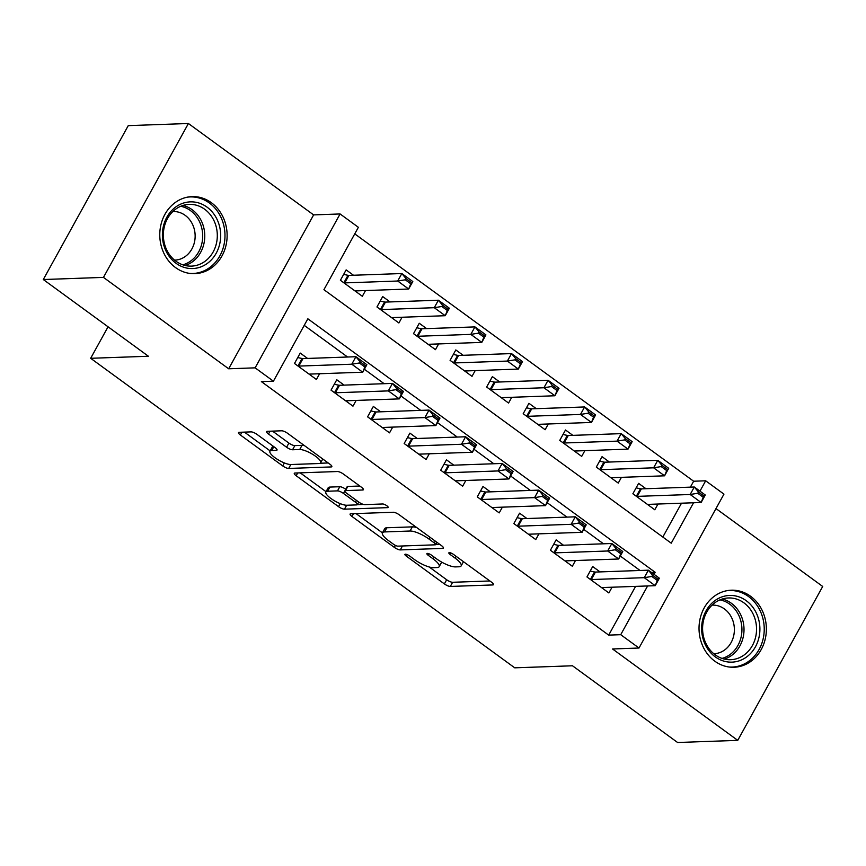 <?xml version="1.0" encoding="UTF-8"?>
<svg xmlns="http://www.w3.org/2000/svg" width="866" height="866" viewBox="0 0 866 866"><rect width="100%" height="100%" fill="white"/><g stroke="black" fill="none" stroke-linecap="round" stroke-linejoin="round"><path stroke-width="1.3" d="M405.396 554.186A3.399 0.931 -151.1 0 0 404.931 554.381A3.399 0.931 -151.1 0 0 406.251 556.08L444.377 583.911A4.85 1.342 -151.1 0 0 450.331 586.444L492.841 584.94A4.85 1.342 -151.1 0 0 493.501 584.658A4.85 1.342 -151.1 0 0 491.617 582.233L453.492 554.402A3.399 0.931 -151.1 0 0 449.324 552.627A3.399 0.931 -151.1 0 0 448.869 552.822A3.399 0.931 -151.1 0 0 450.179 554.521L455.115 558.126A15.523 4.276 -151.1 0 1 461.156 565.888A15.523 4.276 -151.1 0 1 459.045 566.775L455.505 566.894A15.523 4.276 -151.1 0 1 436.464 558.787L431.528 555.182A3.399 0.931 -151.1 0 0 427.36 553.406A3.399 0.931 -151.1 0 0 426.895 553.601A3.399 0.931 -151.1 0 0 428.215 555.301L433.152 558.906A15.523 4.276 -151.1 0 1 439.181 566.667A15.523 4.276 -151.1 0 1 437.081 567.555L433.53 567.674A15.523 4.276 -151.1 0 1 414.489 559.566L409.564 555.961A3.399 0.931 -151.1 0 0 405.396 554.186M175.549 267.583A38.548 33.666 88 0 0 194.828 273.667A38.548 33.666 88 0 0 225.994 245.414A38.548 33.666 88 0 0 211.369 202.698A38.548 33.666 88 0 0 192.09 196.614A38.548 33.666 88 0 0 160.914 224.868A38.548 33.666 88 0 0 175.549 267.583M714.786 661.169A38.548 33.666 88 0 0 734.065 667.253A38.548 33.666 88 0 0 765.241 639A38.548 33.666 88 0 0 750.606 596.284A38.548 33.666 88 0 0 731.326 590.201A38.548 33.666 88 0 0 700.161 618.454A38.548 33.666 88 0 0 714.786 661.169M257.029 434.418A4.85 1.342 -151.1 0 0 251.075 431.885L239.146 432.307A4.85 1.342 -151.1 0 0 238.496 432.578A4.85 1.342 -151.1 0 0 240.38 435.003L282.717 465.919A4.85 1.342 -151.1 0 0 288.67 468.452L331.18 466.936A4.85 1.342 -151.1 0 0 331.84 466.666A4.85 1.342 -151.1 0 0 329.957 464.241L287.609 433.325A4.85 1.342 -151.1 0 0 281.666 430.792L267.258 431.311A4.85 1.342 -151.1 0 0 266.598 431.582A4.85 1.342 -151.1 0 0 268.482 434.007L286.603 447.235A4.85 1.342 -151.1 0 0 292.556 449.768L299.701 449.519A12.979 3.572 -151.1 0 1 313.416 454.802A12.979 3.572 -151.1 0 1 320.658 462.801A12.979 3.572 -151.1 0 1 318.894 463.526L290.911 464.522A12.979 3.572 -151.1 0 1 277.196 459.24A12.979 3.572 -151.1 0 1 269.954 451.251A12.979 3.572 -151.1 0 1 271.707 450.515L276.373 450.342A4.85 1.342 -151.1 0 0 277.033 450.071A4.85 1.342 -151.1 0 0 275.15 447.646L257.029 434.418M43.3 279.534L128.255 125.635L188.409 123.502L103.455 277.391L43.3 279.534L148.411 356.251L90.659 358.297L514.74 667.827L572.491 665.781L677.591 742.498L737.745 740.365L612.533 648.97L639 648.028L620.727 634.691L608.69 635.114L261.38 381.614L273.418 381.192L255.134 367.844L340.089 213.956L358.372 227.303L323.927 289.688L671.237 543.188L693.547 502.767M103.455 277.391L228.667 368.786L255.134 367.844M350.752 513.765A4.85 1.342 -151.1 0 0 350.091 514.036A4.85 1.342 -151.1 0 0 351.975 516.461L394.322 547.366A4.85 1.342 -151.1 0 0 400.276 549.91L442.786 548.394A4.85 1.342 -151.1 0 0 443.446 548.124A4.85 1.342 -151.1 0 0 441.563 545.688L399.215 514.783A4.85 1.342 -151.1 0 0 393.261 512.25L350.752 513.765M338.519 506.642L296.172 475.737A4.85 1.342 -151.1 0 1 294.288 473.312A4.85 1.342 -151.1 0 1 294.949 473.031L337.459 471.526A4.85 1.342 -151.1 0 1 343.412 474.059L361.533 487.287A4.85 1.342 -151.1 0 1 363.417 489.712A4.85 1.342 -151.1 0 1 362.767 489.994L345.523 490.6A4.85 1.342 -151.1 0 0 344.863 490.87A4.85 1.342 -151.1 0 0 346.746 493.306L358.773 502.074A4.85 1.342 -151.1 0 0 364.716 504.618L382.675 503.98A3.399 0.931 -151.1 0 1 386.258 505.365A3.399 0.931 -151.1 0 1 388.152 507.454A3.399 0.931 -151.1 0 1 387.697 507.638L344.473 509.176A4.85 1.342 -151.1 0 1 338.519 506.642L340.186 503.622M737.745 740.365L822.7 586.466L715.987 508.58M353.49 275.247L346.14 269.889L340.403 280.281L362.334 296.291L365.506 290.565M390.046 301.931L382.696 296.573L376.959 306.965L398.901 322.975L402.062 317.248M426.613 328.615L419.263 323.256L413.515 333.648L435.457 349.669L438.618 343.932M463.169 355.298L455.819 349.94L450.082 360.343L472.013 376.353L475.185 370.616M499.725 381.982L492.375 376.623L486.638 387.026L508.569 403.036L511.741 397.299M536.281 408.665L528.931 403.307L523.194 413.71L545.136 429.72L548.297 423.983M572.848 435.349L565.498 429.991L559.75 440.393L581.692 456.404L584.853 450.666M609.404 462.043L602.054 456.674L596.317 467.077L618.248 483.087L621.42 477.35M600.041 571.906L592.69 566.548L586.953 576.94L608.885 592.95L612.056 587.213M563.485 545.223L556.134 539.864L550.397 550.256L572.329 566.267L575.489 560.529M526.918 518.539L519.578 513.181L513.83 523.573L535.773 539.583L538.933 533.846M490.362 491.856L483.012 486.486L477.274 496.889L499.206 512.899L502.377 507.162M453.806 465.172L446.455 459.803L440.718 470.206L462.65 486.216L465.821 480.478M417.25 438.488L409.899 433.119L404.162 443.522L426.094 459.532L429.265 453.795M380.683 411.805L373.343 406.435L367.595 416.838L389.538 432.848L392.699 427.111M344.127 385.121L336.777 379.752L331.039 390.155L352.971 406.165L356.142 400.428M608.69 635.114L635.59 586.379M640.061 570.488L620.283 556.048M603.505 543.805L583.727 529.364M566.949 517.121L547.171 502.681M530.393 490.437L510.615 475.997M493.826 463.754L474.048 449.313M457.27 437.07L437.492 422.63M420.714 410.387L400.936 395.946M384.158 383.703L364.38 369.262M347.591 357.019L304.237 325.367M307.571 358.437L300.221 353.068L294.483 363.471L316.415 379.481L319.586 373.744M690.375 487.147L693.644 481.225L354.746 233.863M662.826 537.05L681.52 503.189M645.96 488.727L638.61 483.358L632.873 493.761L654.804 509.771L657.976 504.034M108.055 326.796L90.659 358.297M228.667 368.786L313.622 214.898L188.409 123.502M313.622 214.898L340.089 213.956M693.644 481.225L705.671 480.792L723.954 494.14L639 648.028M654.047 574.32L655.161 572.296L307.852 318.796L273.418 381.192M620.727 634.691L647.627 585.946M699.966 491.141L705.671 480.792M651.448 572.426L655.161 572.296M439.181 566.667L441.487 562.51A15.523 4.276 -151.1 0 0 441.628 562.077M463.451 561.731A15.523 4.276 -151.1 0 0 463.472 561.688L461.156 565.888M429.19 566.981L446.672 579.755A4.85 1.342 -151.1 0 0 452.626 582.288L489.875 580.967M435.652 544.573L439.82 544.422M356.013 513.57L382.426 532.85M393.684 544.368A3.399 0.931 -151.1 0 0 397.851 546.143L435.165 544.822A3.399 0.931 -151.1 0 0 435.62 544.627A3.399 0.931 -151.1 0 0 434.31 542.928L429.103 539.128A15.523 4.276 -151.1 0 0 410.062 531.02L384.558 531.93A15.523 4.276 -151.1 0 0 382.447 532.807A15.523 4.276 -151.1 0 0 388.477 540.579L393.684 544.368M416.708 527.556A15.523 4.276 -151.1 0 0 412.357 526.864L410.062 531.02M382.447 532.807L384.742 528.65A15.523 4.276 -151.1 0 1 386.853 527.762L412.357 526.864M326.027 491.682L300.21 472.847M359.801 486.021L347.818 486.443A4.85 1.342 -151.1 0 0 347.158 486.714L344.863 490.87M363.46 504.423L357.333 504.64M327.629 491.239A12.979 3.572 -151.1 0 0 325.865 491.975A12.979 3.572 -151.1 0 0 333.107 499.963A12.979 3.572 -151.1 0 0 346.833 505.246L356.684 504.9A4.85 1.342 -151.1 0 0 357.344 504.629A4.85 1.342 -151.1 0 0 355.461 502.193L343.445 493.425A4.85 1.342 -151.1 0 0 337.491 490.881L327.629 491.239L329.924 487.082A12.979 3.572 -151.1 0 0 328.16 487.807L325.865 491.975M329.924 487.082L339.786 486.724A4.85 1.342 -151.1 0 1 345.74 489.258L345.75 489.268M273.45 446.401A12.979 3.572 -151.1 0 0 272.249 447.083L269.954 451.251M304.486 445.644A12.979 3.572 -151.1 0 0 301.996 445.362L299.701 449.519M272.519 431.116L288.898 443.078A4.85 1.342 -151.1 0 0 294.851 445.611L301.996 445.362M320.171 463.256L328.214 462.964M244.407 432.112L270.138 450.894M697.758 493.263L703.246 497.268L703.939 496.023L698.451 492.018L697.758 493.263L690.17 494.497L694.305 487.006L705.27 495.006L701.135 502.496L690.17 494.497L637.235 496.37A4.947 1.364 28.9 0 1 636.337 496.272L636.315 496.272M698.451 492.018L694.305 487.006L641.37 488.889A4.947 1.364 28.9 0 1 640.461 488.781L636.131 487.861M647.638 504.532L647.649 504.532A4.947 1.364 28.9 0 1 648.201 504.38L701.135 502.496L703.246 497.268M703.939 496.023L705.27 495.006M590.211 571.04L594.541 571.971L590.417 579.451A4.947 1.364 -151.1 0 0 591.316 579.56L644.25 577.676L648.385 570.185L659.351 578.196L655.216 585.687L602.281 587.559A4.947 1.364 -151.1 0 0 601.729 587.711L601.718 587.722M651.838 576.453L657.326 580.447L658.019 579.202L652.531 575.197L651.838 576.453L644.25 577.676L655.216 585.687L657.326 580.447M594.541 571.971A4.947 1.364 -151.1 0 0 595.451 572.069L648.385 570.185L652.531 575.197M659.351 578.196L658.019 579.202M746.275 600.723A33.363 29.13 -92 0 1 755.444 646.805A33.363 29.13 -92 0 1 715.273 656.872A33.363 29.13 -92 0 1 706.093 610.779A33.363 29.13 -92 0 1 746.275 600.723M715.219 654.837A30.895 26.976 88 0 0 730.666 659.708A30.895 26.976 88 0 0 755.639 637.062A30.895 26.976 88 0 0 743.916 602.844A30.895 26.976 88 0 0 728.468 597.962A30.895 26.976 88 0 0 703.495 620.608A30.895 26.976 88 0 0 715.219 654.837M712.09 605.118A24.324 21.239 -92 0 1 712.274 605.118A24.324 21.239 -92 0 1 724.441 608.95A24.324 21.239 -92 0 1 733.664 635.904A24.324 21.239 -92 0 1 714.006 653.722A24.324 21.239 -92 0 1 713.811 653.733M729.334 667.037A38.299 33.449 88 0 0 732.127 667.069A38.299 33.449 88 0 0 763.108 639A38.299 33.449 88 0 0 748.57 596.555A38.299 33.449 88 0 0 729.41 590.515A38.299 33.449 88 0 0 726.628 590.753M220.657 236.764A33.363 29.13 -92 0 1 190.444 268.525A33.363 29.13 -92 0 1 162.407 233.647A33.363 29.13 -92 0 1 192.62 201.886A33.363 29.13 -92 0 1 220.657 236.764M163.371 233.809A30.895 26.976 88 0 0 191.429 266.122A30.895 26.976 88 0 0 217.29 236.699A30.895 26.976 88 0 0 189.232 204.376A30.895 26.976 88 0 0 163.371 233.809M172.843 211.531A24.324 21.239 -92 0 1 173.038 211.531A24.324 21.239 -92 0 1 195.131 236.97A24.324 21.239 -92 0 1 174.759 260.136A24.324 21.239 -92 0 1 174.575 260.146M190.087 273.45A38.299 33.449 88 0 0 192.891 273.483A38.299 33.449 88 0 0 224.965 237.003A38.299 33.449 88 0 0 190.174 196.928A38.299 33.449 88 0 0 187.381 197.167M603.905 462.098L599.748 469.589A4.947 1.364 28.9 0 0 600.679 469.686L653.613 467.813L657.749 460.322L604.804 462.206A4.947 1.364 28.9 0 1 603.905 462.098L599.564 461.177M667.372 469.329L661.895 465.334L661.202 466.579L666.69 470.584L668.714 468.322L664.579 475.813L653.613 467.813L661.202 466.579M611.082 477.848L611.082 477.848A4.947 1.364 28.9 0 1 611.645 477.696L664.579 475.813L666.69 470.584M661.895 465.334L657.749 460.322L668.714 468.322M624.646 439.896L630.123 443.901L630.816 442.645L625.339 438.651L624.646 439.896L617.057 441.13L621.182 433.639L632.158 441.638L628.023 449.129L617.057 441.13L564.112 443.002A4.947 1.364 28.9 0 1 563.214 442.905L563.192 442.905M625.339 438.651L621.182 433.639L568.248 435.522A4.947 1.364 28.9 0 1 567.349 435.414L563.008 434.494M574.515 451.164L574.526 451.164A4.947 1.364 28.9 0 1 575.089 451.013L628.023 449.129L630.123 443.901M630.816 442.645L632.158 441.638M530.793 408.73L526.636 416.221A4.947 1.364 28.9 0 0 527.556 416.319L580.491 414.446L584.626 406.955L531.692 408.839A4.947 1.364 28.9 0 1 530.793 408.73L526.452 407.81M594.26 415.961L588.772 411.967L588.09 413.212L593.567 417.217L595.592 414.955L591.467 422.446L580.491 414.446L588.09 413.212M537.959 424.481L537.97 424.481A4.947 1.364 28.9 0 1 538.522 424.329L591.467 422.446L593.567 417.217M588.772 411.967L584.626 406.955L595.592 414.955M494.226 382.047L490.08 389.538A4.947 1.364 28.9 0 0 491 389.635L543.935 387.752L548.07 380.271L495.135 382.155A4.947 1.364 28.9 0 1 494.226 382.047L489.896 381.127M557.704 389.278L552.216 385.283L551.523 386.528L557.011 390.534L559.035 388.271L554.9 395.762L543.935 387.752L551.523 386.528M501.403 397.797L501.414 397.797A4.947 1.364 28.9 0 1 501.966 397.646L554.9 395.762L557.011 390.534M552.216 385.283L548.07 380.271L559.035 388.271M553.829 552.768L553.85 552.768A4.947 1.364 -151.1 0 0 554.76 552.876L607.694 550.993L611.829 543.502L622.795 551.512L618.66 559.003L565.725 560.876A4.947 1.364 -151.1 0 0 565.162 561.027L565.162 561.038M615.282 549.758L620.77 553.764L621.452 552.519L615.975 548.514L615.282 549.758L607.694 550.993L618.66 559.003L620.77 553.764M553.645 544.357L557.985 545.288A4.947 1.364 -151.1 0 0 558.884 545.385L611.829 543.502L615.975 548.514M622.795 551.512L621.452 552.519M517.089 517.673L521.429 518.604L517.294 526.084A4.947 1.364 -151.1 0 0 518.193 526.192L571.138 524.309L575.262 516.818L586.228 524.828L582.104 532.319L529.169 534.192A4.947 1.364 -151.1 0 0 528.606 534.344L528.596 534.354M578.726 523.075L584.204 527.08L584.896 525.835L579.408 521.83L578.726 523.075L571.138 524.309L582.104 532.319L584.204 527.08M521.429 518.604A4.947 1.364 -151.1 0 0 522.328 518.702L575.262 516.818L579.408 521.83M586.228 524.828L584.896 525.835M480.533 490.99L484.873 491.92L480.738 499.401A4.947 1.364 -151.1 0 0 481.637 499.509L534.571 497.625L538.706 490.134L549.672 498.145L545.537 505.636L492.602 507.508A4.947 1.364 -151.1 0 0 492.05 507.66L492.04 507.671M542.17 496.391L547.648 500.396L548.34 499.152L542.852 495.146L542.17 496.391L534.571 497.625L545.537 505.636L547.648 500.396M484.873 491.92A4.947 1.364 -151.1 0 0 485.772 492.018L538.706 490.134L542.852 495.146M549.672 498.145L548.34 499.152M444.161 472.717L444.182 472.717A4.947 1.364 -151.1 0 0 445.081 472.825L498.015 470.942L502.15 463.451L513.116 471.461L508.981 478.952L456.046 480.825A4.947 1.364 -151.1 0 0 455.494 480.976L455.484 480.987M505.603 469.708L511.092 473.713L511.784 472.468L506.296 468.463L505.603 469.708L498.015 470.942L508.981 478.952L511.092 473.713M443.977 464.306L448.307 465.237A4.947 1.364 -151.1 0 0 449.216 465.334L502.15 463.451L506.296 468.463M513.116 471.461L511.784 472.468M457.67 355.363L453.513 362.843A4.947 1.364 28.9 0 0 454.444 362.951L507.379 361.068L511.514 353.588L458.569 355.461A4.947 1.364 28.9 0 1 457.67 355.363L453.329 354.443M521.137 362.594L515.66 358.6L514.967 359.845L520.455 363.85L522.479 361.587L518.344 369.078L507.379 361.068L514.967 359.845M464.847 371.113L464.847 371.113A4.947 1.364 28.9 0 1 465.41 370.962L518.344 369.078L520.455 363.85M515.66 358.6L511.514 353.588L522.479 361.587M407.41 437.622L411.751 438.553L407.615 446.033A4.947 1.364 -151.1 0 0 408.525 446.142L461.459 444.258L465.594 436.767L476.56 444.778L472.425 452.258L419.49 454.141A4.947 1.364 -151.1 0 0 418.928 454.293L418.928 454.304M469.047 443.024L474.536 447.029L475.218 445.784L469.74 441.779L469.047 443.024L461.459 444.258L472.425 452.258L474.536 447.029M411.751 438.553A4.947 1.364 -151.1 0 0 412.649 438.651L465.594 436.767L469.74 441.779M476.56 444.778L475.218 445.784M421.114 328.679L416.957 336.16A4.947 1.364 28.9 0 0 417.877 336.268L470.823 334.384L474.947 326.904L422.013 328.777A4.947 1.364 28.9 0 1 421.114 328.679L416.773 327.759M484.581 335.911L479.104 331.916L478.411 333.161L483.899 337.166L485.923 334.904L481.788 342.395L470.823 334.384L478.411 333.161M428.28 344.43L428.291 344.43A4.947 1.364 28.9 0 1 428.854 344.278L481.788 342.395L483.899 337.166M479.104 331.916L474.947 326.904L485.923 334.904M371.038 419.35L371.059 419.35A4.947 1.364 -151.1 0 0 371.958 419.458L424.903 417.574L429.027 410.083L439.993 418.094L435.869 425.574L382.934 427.458A4.947 1.364 -151.1 0 0 382.371 427.609L382.361 427.62M432.491 416.34L437.969 420.346L438.661 419.101L433.173 415.095L432.491 416.34L424.903 417.574L435.869 425.574L437.969 420.346M370.854 410.939L375.195 411.87A4.947 1.364 -151.1 0 0 376.093 411.967L429.027 410.083L433.173 415.095M439.993 418.094L438.661 419.101M441.855 306.477L447.332 310.483L448.025 309.227L442.537 305.233L441.855 306.477L434.256 307.701L438.391 300.221L449.357 308.22L445.232 315.711L434.256 307.701L381.321 309.584A4.947 1.364 28.9 0 1 380.423 309.487L380.401 309.476M442.537 305.233L438.391 300.221L385.457 302.093A4.947 1.364 28.9 0 1 384.558 301.996L380.217 301.076M391.724 317.746L391.735 317.746A4.947 1.364 28.9 0 1 392.287 317.595L445.232 315.711L447.332 310.483M448.025 309.227L449.357 308.22M334.298 384.255L338.638 385.186L334.503 392.666A4.947 1.364 -151.1 0 0 335.402 392.774L388.336 390.891L392.471 383.4L403.437 391.41L399.302 398.89L346.368 400.774A4.947 1.364 -151.1 0 0 345.815 400.926L345.805 400.936M395.935 389.657L401.413 393.662L402.105 392.417L396.617 388.412L395.935 389.657L388.336 390.891L399.302 398.89L401.413 393.662M338.638 385.186A4.947 1.364 -151.1 0 0 339.537 385.283L392.471 383.4L396.617 388.412M403.437 391.41L402.105 392.417M347.991 275.312L343.845 282.792A4.947 1.364 28.9 0 0 344.765 282.901L397.7 281.017L401.835 273.537L348.901 275.41A4.947 1.364 28.9 0 1 347.991 275.312L343.661 274.392M411.469 282.543L405.981 278.549L405.288 279.794L410.776 283.799L412.801 281.537L408.665 289.028L397.7 281.017L405.288 279.794M355.168 291.063L355.179 291.063A4.947 1.364 28.9 0 1 355.731 290.911L408.665 289.028L410.776 283.799M405.981 278.549L401.835 273.537L412.801 281.537M297.926 365.982L297.947 365.982A4.947 1.364 -151.1 0 0 298.846 366.091L351.78 364.207L355.915 356.716L366.881 364.727L362.746 372.207L309.811 374.09A4.947 1.364 -151.1 0 0 309.259 374.242L309.249 374.253M359.368 362.973L364.857 366.978L365.549 365.733L360.061 361.728L359.368 362.973L351.78 364.207L362.746 372.207L364.857 366.978M297.742 357.571L302.072 358.502A4.947 1.364 -151.1 0 0 302.981 358.6L355.915 356.716L360.061 361.728M366.881 364.727L365.549 365.733M407.074 554.586L406.251 556.08M451.002 553.028L450.179 554.521M429.038 553.807L428.215 555.301M434.147 557.098L433.152 558.906M456.111 556.318L455.115 558.126M493.382 583.955L492.841 584.94M452.626 582.288L450.331 586.444M446.672 579.755L444.377 583.911M443.327 547.42L442.786 548.394M402.441 545.981L400.276 549.91M395.405 545.407L394.322 547.366M353.523 513.668L351.975 516.461M435.306 541.131L434.31 542.928M430.099 537.331L429.103 539.128M386.853 527.762L384.558 531.93M297.72 472.933L296.172 475.737M363.298 489.009L362.767 489.994M347.818 486.443L345.523 490.6M388.076 506.956L387.697 507.638M346.638 505.257L344.473 509.176M356.456 500.396L355.461 502.193M345.74 489.258L343.445 493.425M339.786 486.724L337.491 490.881M276.914 449.367L276.373 450.342M273.829 446.683L271.707 450.515M294.851 445.611L292.556 449.768M288.898 443.078L286.603 447.235M270.03 431.203L268.482 434.007M331.721 465.962L331.18 466.936M290.835 464.522L288.67 468.452M284.362 462.931L282.717 465.919M241.928 432.21L240.38 435.003M640.461 488.781L636.337 496.272M641.37 488.889L637.235 496.37M591.316 579.56L595.451 572.069M722.233 599.034A30.895 26.976 -92 0 1 731.38 603.288A30.895 26.976 -92 0 1 743.742 633.966A30.895 26.976 -92 0 1 724.366 659.08M722.038 658.409A29.877 26.088 88 0 0 741.599 634.388A29.877 26.088 88 0 0 729.724 604.187A29.877 26.088 88 0 0 719.96 599.867M182.997 205.448A30.895 26.976 -92 0 1 204.755 237.143A30.895 26.976 -92 0 1 185.129 265.494M182.791 264.823A29.877 26.088 88 0 0 202.676 237.132A29.877 26.088 88 0 0 180.723 206.281M604.804 462.206L600.679 469.686M567.349 435.414L563.214 442.905M568.248 435.522L564.112 443.002M531.692 408.839L527.556 416.319M495.135 382.155L491 389.635M554.76 552.876L558.884 545.385M553.85 552.768L557.985 545.288M518.193 526.192L522.328 518.702M481.637 499.509L485.772 492.018M445.081 472.825L449.216 465.334M444.182 472.717L448.307 465.237M458.569 355.461L454.444 362.951M408.525 446.142L412.649 438.651M422.013 328.777L417.877 336.268M371.958 419.458L376.093 411.967M371.059 419.35L375.195 411.87M384.558 301.996L380.423 309.487M385.457 302.093L381.321 309.584M335.402 392.774L339.537 385.283M348.901 275.41L344.765 282.901M298.846 366.091L302.981 358.6M297.947 365.982L302.072 358.502M436.908 542.3L435.62 544.627M358.762 502.074L357.344 504.629M322.758 458.991L320.658 462.801M729.41 590.515L727.537 590.58M732.127 667.069L730.255 667.145M190.174 196.928L188.29 196.993M192.891 273.483L191.018 273.548"/></g></svg>
